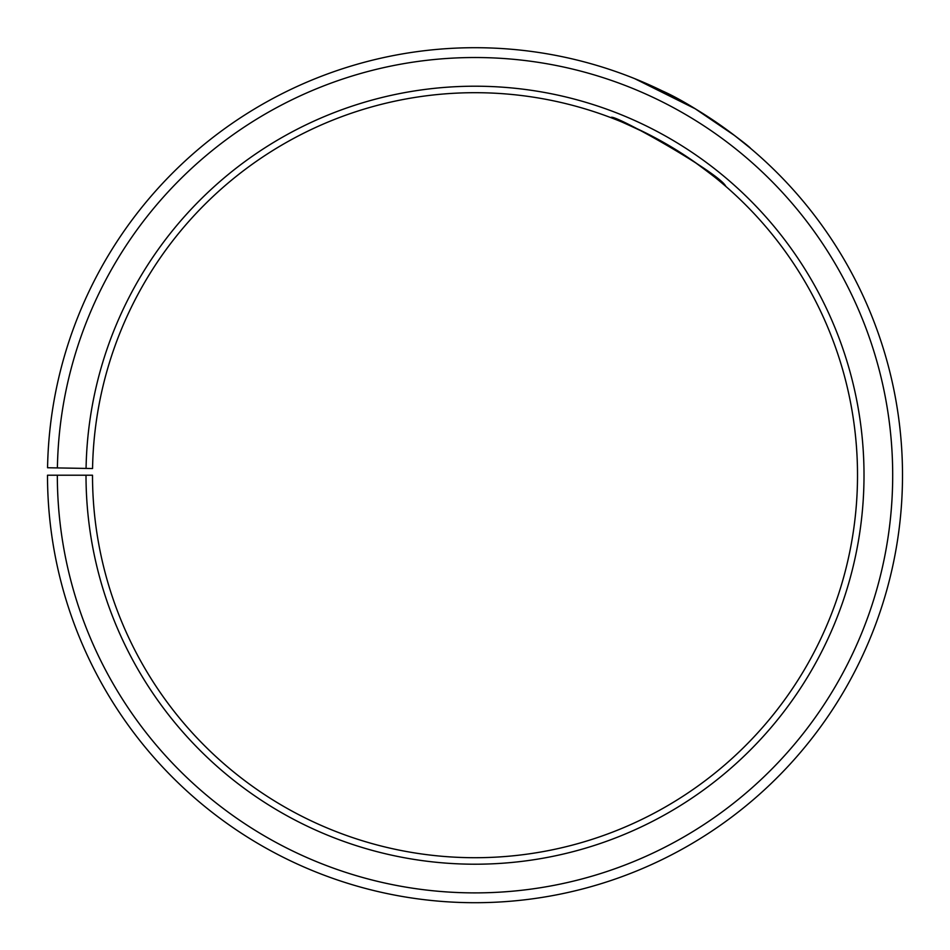 <?xml version="1.0" encoding="UTF-8"?>
<svg xmlns="http://www.w3.org/2000/svg" width="950" height="950" viewBox="0 0 950 950"><rect width="100%" height="100%" fill="white"/><g stroke="black" fill="none" stroke-linecap="round" stroke-linejoin="round"><path stroke-width="1.43" d="M57.333 475.214L47.5 475.214A427.512 427.512 0 0 0 686.601 846.676A427.512 427.512 0 0 0 693.061 107.492A427.512 427.512 0 0 0 47.559 467.744L57.392 467.923A417.679 417.679 0 0 1 688.038 115.936A417.679 417.679 0 0 1 681.744 838.137A417.679 417.679 0 0 1 57.333 475.214L92.506 475.214A382.506 382.506 0 0 0 664.335 807.571A382.506 382.506 0 0 0 670.106 146.193A382.506 382.506 0 0 0 92.554 468.528L86.07 468.421A389.001 389.001 0 0 1 673.419 140.612A389.001 389.001 0 0 1 667.541 813.224A389.001 389.001 0 0 1 86.011 475.214M57.392 467.923L86.07 468.421M649.384 134.757C625.397 123.405 612.619 117.729 611.064 117.717C609.841 111.293 720.468 173.482 725.776 186.366C721.905 182.519 711.134 174.135 693.488 161.239M683.157 154.292L660.618 140.754M662.162 90.844C700.566 107.801 752.673 148.936 750.286 148.129L734.718 135.624L695.21 108.775L634.564 78.589"/></g></svg>
